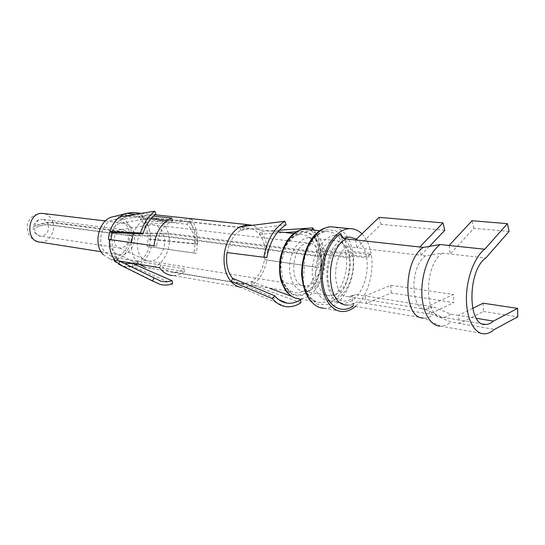 <?xml version="1.0" encoding="UTF-8"?>
<svg xmlns="http://www.w3.org/2000/svg" width="545" height="545" viewBox="0 0 545 545"><rect width="100%" height="100%" fill="white"/><g stroke="black" fill="none" stroke-linecap="round" stroke-linejoin="round"><path stroke-width="0.41" stroke-dasharray="2.73 2.04" d="M353.255 306.004L353.691 303.524L356.88 301.889L433.18 314.615L450.872 321.979L494.444 329.412M353.514 305.82L352.213 298.401L352.411 296.051L355.578 294.416L365.109 295.942L366.39 303.476L391.174 292.951L453.781 302.57L429.589 314.015L428.431 306.079L453.522 294.477L453.781 302.57M483.17 303.197L483.367 311.454L459.585 323.471L458.495 315.371L450.769 314.104L433.009 306.815L365.109 295.942L390.813 285.273L453.522 294.477M353.691 303.524L349.175 305.057L347.451 305.009L424.01 318.116L440.408 326.121C443.943 326.162 447.431 324.786 450.872 321.979M449.094 245.461L450.245 254.011L442.383 253.125L425.665 255.85L421.026 255.312L419.814 247.001M355.592 239.957L356.927 247.825L347.294 246.701C344.672 246.108 342.982 244.323 342.212 241.353L340.843 233.553M472.644 308.388L458.495 315.371L476.371 318.3M509.084 231.441L473.864 228.3L450.245 254.011L485.806 258.023M442.383 253.125C423.846 264.754 423.908 317.912 442.131 317.251L442.71 317.279C445.429 317.299 448.119 316.236 450.769 314.104M424.01 318.116C427.11 318.157 430.169 316.992 433.18 314.615M344.052 238.24L341.872 239.412C320.794 250.823 322.415 304.573 343.411 303.265C346.511 303.347 349.556 302.352 352.54 300.261C362.786 293.326 369.258 273.604 366.621 257.874L352.622 256.123L349.645 257.983L323.839 254.706L320.521 256.702L164.147 236.476L128.273 235.542L48.321 224.853C44.976 224.629 41.127 225.385 36.767 227.122L33.402 226.652C40.786 223.722 47.32 222.442 52.994 222.803L134.009 233.355L168.521 234.043L317.258 252.785L324.37 251.299L345.925 253.97L352.894 252.635L371.329 254.876L366.621 257.874M425.665 255.85C409.935 265.579 410.085 309.689 425.625 309.369L433.009 306.815M444.829 230.249L381.105 224.322L356.927 247.825L421.026 255.312L429.528 246.36M48.246 224.581C47.129 221.352 45.078 219.615 42.108 219.349L121.964 229.54C125.009 229.799 127.087 231.7 128.198 235.242L48.246 224.581C44.901 224.377 41.079 225.221 36.767 227.122M121.964 229.54L120.983 229.595C112.883 230.283 111.623 246.776 119.566 248.029L120.534 248.159C126.406 247.123 128.988 242.913 128.273 235.542M128.198 235.242L164.004 235.89L320.399 256.021L323.682 253.854L349.488 257.111L352.438 255.094L366.444 256.831L371.118 253.575L352.669 251.354L345.734 252.846L324.166 250.203L317.088 251.858L168.33 233.246L133.879 232.844L52.865 222.34C47.19 222.006 40.705 223.443 33.402 226.652M164.004 235.89C161.933 228.914 157.961 225.194 152.089 224.731L150.413 224.847C134.901 226.086 132.374 258.718 147.579 260.932L149.221 261.15C158.752 262.05 167.124 248.002 164.147 236.476M320.399 256.021C318.525 247.88 314.669 243.601 308.838 243.186C291.527 242.109 287.651 286.725 305.064 286.064C314.533 286.827 323.178 270.136 320.521 256.702M323.682 253.854C321.332 243.581 316.468 238.192 309.097 237.681C300.084 237.634 290.969 250.019 289.783 264.414C288.469 278.808 295.39 291.33 304.355 291.527C316.291 292.536 327.15 271.574 323.839 254.706M349.488 257.111C347.206 246.599 342.396 241.094 335.073 240.597C326.121 240.583 316.992 253.309 315.753 268.079C314.383 282.835 321.216 295.635 330.127 295.792C341.988 296.752 352.853 275.245 349.645 257.983M352.438 255.094C349.74 242.579 344.024 236.04 335.284 235.467C324.704 235.488 313.906 250.55 312.435 268.045C310.82 285.539 318.914 300.656 329.418 300.881C343.52 302.066 356.403 276.581 352.622 256.123M366.444 256.831C364.85 248.418 361.546 242.491 356.532 239.057M371.118 253.575C369.565 245.093 366.506 238.526 361.935 233.859M355.49 306.385C367.344 296.759 374.381 273.542 371.329 254.876M168.33 233.246C165.482 223.607 159.992 218.484 151.857 217.884L149.439 218.068C142.191 219.56 136.809 224.717 133.273 233.533M131.365 242.579C130.984 252.049 133.641 259.311 139.336 264.359M133.879 232.844C131.992 226.761 128.422 223.505 123.177 223.082L121.433 223.212C107.794 224.54 105.682 252.308 119.014 254.583L145.556 267.486L147.927 267.827C161.068 269.141 172.581 249.862 168.521 234.043M119.014 254.583L120.731 254.828C129.267 255.639 136.727 243.411 134.009 233.355M390.813 285.273L391.174 292.951M483.367 311.454L517.75 316.863M381.105 224.322L379.102 217.339M473.864 228.3L472.072 220.725M119.825 261.368L123.797 263.317M172.547 283.911L132.639 266.341L132.319 263.351M122.795 266.239L130.848 266.771M131.168 266.709L132.639 266.341M110.921 239.691L112.154 239.957C111.8 246.946 113.374 252.907 116.862 257.846L161.184 265.027L162.573 266.798C165.619 270.191 169.175 272.023 173.221 272.296C176.989 272.466 180.572 271.281 183.972 268.74L139.52 261.532C144.187 258.037 147.409 253.064 149.187 246.606L193.788 252.989C196.139 242.593 194.626 233.771 189.251 226.522L187.085 224.274L142.354 219.233C139.465 216.849 136.243 215.629 132.68 215.568L127.98 216.276L150.931 218.831M126.167 215.766L126.392 216.665L120.997 219.465C116.964 222.564 114.048 226.911 112.25 232.497M126.392 216.665L127.98 216.276M144.289 224.152L146.135 222.135C149.092 227.033 150.495 232.681 150.345 239.078L197.522 243.894L195.239 244.017L148.042 239.153C148.165 233.498 146.918 228.505 144.302 224.179L140.297 219.519L142.354 219.233M125.302 223.845C122.107 220.344 118.306 218.974 113.898 219.737C101.847 221.413 96.056 243.363 105.348 252.437L111.119 256.075C125.078 260.844 136.243 235.079 125.302 223.845M113.762 259.652L115.472 257.07L119.41 261.062M115.472 257.07L116.862 257.846M233.001 278.679C235.542 281.581 238.465 283.325 241.769 283.897L243.281 284.068L251.606 281.67C258.357 277.139 262.656 269.795 264.516 259.624L264.741 259.658C266.144 249.671 264.502 241.333 259.808 234.629L259.263 234.193C256.068 230.249 252.233 228.246 247.771 228.191L240.842 230.188C233.805 234.473 229.275 241.946 227.258 252.594M167.077 220.623L172.649 221.243C163.425 225.078 158.057 233.41 156.544 246.245L112.154 239.957M108.387 239.344L110.914 239.8M154.065 245.795L156.544 246.245M155.931 214.022L120.99 219.451L119.846 216.781M171.907 218.143L172.649 221.243M135.691 214.24L153.445 216.154M187.085 224.274L188.706 221.726L143.723 216.794L141.932 217.039L140.297 219.519M141.932 217.039L144.118 219.24C149.609 226.189 151.49 234.718 149.759 244.834L149.337 246.694L147 246.279L148.042 239.187L150.345 239.078M147 246.279L149.187 246.606M132.646 263.249L137.647 260.694L139.52 261.532M113.142 216.753C118.285 215.847 122.727 217.441 126.447 221.536C139.125 234.595 126.147 264.468 109.92 258.882L123.293 266.491M136.093 265.013C131.924 267.173 127.7 267.677 123.422 266.525M137.647 260.694L138.396 263.603L137.681 264.087M159.487 267.69L161.184 265.027M240.842 230.188L286.057 224.778M240.618 230.16L239.909 226.843M259.263 234.193L260.892 231.455C258.459 228.403 255.605 226.352 252.335 225.31M259.488 234.221L285.137 232.531M296.351 231.795L311.699 230.787L312.026 229.942M264.516 259.624L266.778 260.054C268.351 248.847 266.512 239.466 261.246 231.918L260.892 231.455L279.326 230.201M264.741 259.658L318.539 267.527C320.576 253.146 318.437 241.094 312.122 231.38L311.699 230.787M188.706 221.726L190.893 224.043C196.411 231.366 198.298 240.393 196.561 251.122L196.071 253.405L193.788 252.989M138.396 263.603L140.024 264.339L184.687 271.717L183.972 268.74M184.687 271.717L183.072 272.807C179.748 274.823 176.308 275.736 172.758 275.545L242.552 287.528C245.877 287.678 249.12 286.786 252.287 284.844C259.679 279.885 264.468 271.86 266.655 260.769L266.778 260.054L318.539 267.527M143.723 216.794L135.8 212.768M103.291 254.699L109.92 258.882M149.337 246.694L196.071 253.405M140.024 264.339C145.495 260.326 149.235 254.542 151.244 246.98M146.135 222.135L191.82 219.213L189.973 221.311L144.296 224.145M197.522 243.894C197.794 234.595 195.893 226.373 191.82 219.213M195.239 244.017C195.485 235.454 193.727 227.885 189.973 221.311M251.606 281.67L252.287 284.844L300.833 302.761M251.831 281.704L269.727 288.264M291.521 296.248L298.156 298.68M285.566 306.583L240.849 287.338L242.552 287.528M314.322 230.181C320.365 240.652 322.327 253.214 320.215 267.868M347.451 305.009C350.653 305.105 353.794 304.062 356.88 301.889M342.212 241.353C332.116 247.525 325.46 267.261 328.41 282.766C331.217 298.367 342.546 305.377 352.213 298.401M347.294 246.701C330.883 255.789 332.178 297.802 348.596 296.725L355.578 294.416M120.534 248.159L40.889 236.217C35.99 235.161 33.429 232.116 33.191 227.081C34.172 222.149 37.142 219.567 42.108 219.349C33.136 218.62 31.876 236.176 40.889 236.217C46.611 235.338 49.091 231.55 48.321 224.853M352.669 251.354C349.917 237.92 344.011 229.861 334.943 227.19M311.209 301.664C314.894 305.588 319.077 307.775 323.757 308.232C341.497 309.805 357.595 278.093 352.894 252.635M349.202 252.103L344.276 238.73L335.829 230.671L325.379 229.649L314.942 236.135L306.672 249.024C302.884 260.108 301.651 271.356 302.959 282.753L308.286 296.5L317.129 304.226L327.634 304.594C334.773 301.119 340.734 294.682 345.503 285.294C349.079 274.85 350.381 264.189 349.406 253.302M345.734 252.846C342.757 239.228 336.463 232.109 326.843 231.489C315.276 231.53 303.476 247.839 301.889 266.812C300.152 285.791 309.035 302.182 320.514 302.468C336.006 303.81 350.094 276.172 345.925 253.97M324.166 250.203C321.686 238.771 316.482 231.897 308.552 229.581M288.319 293.551C291.48 296.65 295.043 298.381 299.001 298.742C314.567 300.125 328.635 273.086 324.37 251.299M320.78 250.938C317.279 229.397 296.487 224.411 285.743 244.194M280.988 278.468C284.762 293.803 297.052 300.091 307.223 292.822C317.456 285.743 323.621 267.166 320.964 251.953M320.48 251.129C318.171 242.852 314.295 236.891 308.858 233.253C302.857 231.543 296.896 233.076 290.976 237.845L283.972 248.534C280.784 257.717 279.769 267.036 280.913 276.499C283.4 285.055 287.453 291.044 293.074 294.457L302.08 294.865C308.211 292.038 313.327 286.711 317.415 278.883C320.467 270.156 321.557 261.239 320.664 252.131M317.088 251.858C314.506 240.692 309.172 234.834 301.072 234.282C291.228 234.241 281.281 247.648 280.001 263.249C278.59 278.849 286.173 292.413 295.955 292.665C309.042 293.789 320.903 271.083 317.258 252.785M52.865 222.34C51.312 217.619 48.416 214.71 44.2 213.62M40.255 242.137C48.58 242.968 55.754 231.952 53.001 222.803M440.408 326.121L484.219 333.819M442.71 317.279L482.863 324.016M426.21 309.397L348.596 296.725L349.727 296.909L352.411 296.051M425.625 309.369L442.131 317.251M119.566 248.029L147.579 260.932M120.983 229.595L150.413 224.847M149.221 261.15L305.064 286.064M152.089 224.731L308.838 243.186M304.355 291.527L330.127 295.792M309.097 237.681L335.073 240.597M329.418 300.881L343.411 303.265M335.284 235.467L349.413 236.986M323.757 308.232L342.185 311.508M319.813 230.76L326.843 231.489C325.167 231.543 322.967 232.129 320.249 233.253L316.427 235.883L312.987 239.425L304.893 255.312L303.367 282.296L308.79 295.799C311.992 299.321 314.288 301.276 315.684 301.671L299.001 298.742M293.857 233.492L301.072 234.282L296.528 235.249C294.191 235.944 290.73 239.33 286.145 245.407L280.641 264.352L283.271 282.276C286.472 287.719 289 290.805 290.86 291.534L147.927 267.827M151.857 217.884L277.957 231.741M121.433 223.212L149.439 218.068M101.063 251.729L120.731 254.828M105.335 220.943L123.177 223.082M42.333 213.402C33.354 213.858 28.326 218.279 27.25 226.659C27.189 235.093 31.521 240.25 40.255 242.13M124.008 266.587L160.346 284.497M113.898 219.737L129.601 215.861M132.68 215.568L247.771 228.191M111.119 256.075L120.275 261.205M173.221 272.296L243.281 284.068M141.257 213.347L154.964 214.805M127.503 213.15L129.015 212.768M241.769 283.897L278.795 299.675"/><path stroke-width="0.82" d="M485.806 258.023C467.31 270.443 467.406 326.557 485.568 324.473C488.211 324.459 490.834 323.335 493.436 321.1L517.614 308.381L517.75 316.863L494.444 329.412C491.072 332.355 487.666 333.826 484.219 333.819C474.266 333.826 466.343 318.805 466.418 298.585C466.425 278.4 474.552 256.838 484.743 249.228L507.388 223.654L509.084 231.441L485.806 258.023M353.255 306.004C341.081 314.69 326.748 305.834 323.212 285.996C319.493 266.28 328.042 241.237 340.843 233.553C341.62 236.544 343.316 238.322 345.939 238.901L423.472 247.403L440.197 244.528L484.743 249.228M440.197 244.528C429.937 251.708 421.85 271.975 421.83 291.241C421.741 310.534 429.623 325.338 439.658 326.08M476.371 318.3L493.436 321.1M423.472 247.403C402.632 260.006 402.748 318.444 423.227 318.076M356.532 239.057L349.413 236.986L344.052 238.24M361.935 233.859C358.317 230.317 354.23 228.58 349.679 228.655C336.585 228.784 323.11 247.832 321.23 270C319.172 292.168 329.207 311.195 342.185 311.508C346.763 311.651 351.205 309.948 355.49 306.385M133.273 233.533L131.365 242.579M139.336 264.359L145.556 267.486M472.644 308.388L483.17 303.197L517.614 308.381M429.528 246.36L444.829 230.249L442.962 222.878L419.814 247.001M355.592 239.957L379.102 217.339L442.962 222.878M449.094 245.461L472.072 220.725L507.388 223.654M119.41 261.062L161.17 281.336L166.695 281.826L172.24 280.804L132.319 263.364L124.757 263.582L161.17 281.336M123.797 263.317L124.757 263.582M153.908 278.086L152.58 281.016L160.346 284.497C164.392 285.423 168.466 285.233 172.547 283.911L172.24 280.804M119.825 261.368L118.538 264.127L122.795 266.239M152.58 281.016L118.538 264.127M112.243 232.49L142.845 234.003C145.57 225.405 149.93 218.743 155.931 214.022L154.773 211.181L119.846 216.781C115.281 220.275 111.984 225.187 109.94 231.509L112.25 232.497L110.921 239.691M227.027 252.567L266.825 257.642L227.027 252.567C225.596 263.044 227.401 271.608 232.442 278.243L274.66 295.737C278.182 299.9 282.235 302.352 286.799 303.081C291.521 303.756 296.146 302.598 300.69 299.607L300.833 302.761C295.846 306.065 290.757 307.339 285.566 306.583C280.641 305.779 276.267 303.136 272.452 298.653L274.66 295.737M150.931 218.831L167.077 220.623M126.167 215.766L125.623 213.647L124.137 214.205C115.683 218.272 110.506 225.991 108.591 237.368L108.387 239.344L154.065 245.795L154.324 243.363C156.408 231.434 161.688 223.266 170.169 218.845L171.907 218.143L153.445 216.154M125.623 213.647L127.005 213.306L135.691 214.24M103.291 254.699C92.493 244.215 99.176 218.736 113.142 216.753L127.503 213.15M123.293 266.491L115.124 261.287L113.762 259.652L114.975 260.326L159.487 267.69L160.85 269.394C164.27 273.174 168.235 275.225 172.758 275.545M137.681 264.087L136.093 265.013M252.335 225.31L247.866 224.649L239.909 226.843C231.959 231.652 226.843 240.072 224.56 252.097C222.946 263.937 224.99 273.597 230.685 281.063L272.452 298.653M232.776 278.645L231.066 281.513C233.907 284.742 237.17 286.684 240.849 287.338M239.909 226.843L284.885 221.284L286.057 224.778C276.186 231.005 269.782 241.96 266.825 257.642M285.137 232.531L296.351 231.795M312.026 229.942L312.803 227.926L314.322 230.181M279.326 230.201L312.803 227.926M135.8 212.768L132.489 212.421L127.005 213.306M109.463 239.48C108.973 247.682 110.812 254.631 114.975 260.326M109.94 231.509L140.481 232.96L142.845 234.003M154.773 211.181C148.226 216.317 143.458 223.579 140.481 232.96M269.727 288.264L291.521 296.248M298.156 298.68L300.69 299.607M263.869 257.097C267.098 239.97 274.101 228.035 284.885 221.284M345.939 238.901C324.207 250.707 325.828 306.385 347.451 305.009M334.943 227.19L331.033 226.795C317.871 226.89 304.403 245.577 302.577 267.35C300.588 289.123 310.711 307.864 323.757 308.232M308.552 229.581L305.105 229.22C293.483 229.227 281.69 245.161 280.164 263.739C278.488 282.317 287.46 298.408 299.001 298.742M285.743 244.194C279.98 255.04 278.4 266.464 280.988 278.468M44.2 213.62L42.333 213.402C27.134 212.243 25.015 241.994 40.255 242.137L101.063 251.729M482.863 324.016L485.568 324.473M311.209 301.664L308.967 298.953C304.866 292.188 302.407 283.816 301.589 273.835C302.284 251.742 310.35 239.609 315.882 234.03C320.065 229.643 325.113 227.231 331.033 226.795L349.679 228.655M288.319 293.551C286.227 292.045 283.809 287.828 281.063 280.907C279.476 275.102 279.169 267.581 280.164 258.33C282.133 250.686 284.524 244.739 287.344 240.481C292.597 233.744 293.857 233.526 296.834 231.523C298.789 230.331 301.542 229.568 305.105 229.22L319.813 230.76M277.957 231.741L293.857 233.492M42.333 213.402L105.335 220.943M120.275 261.205L124.267 263.446M132.489 212.421L141.257 213.347M154.964 214.805L247.866 224.649M278.795 299.675L286.799 303.081"/></g></svg>
